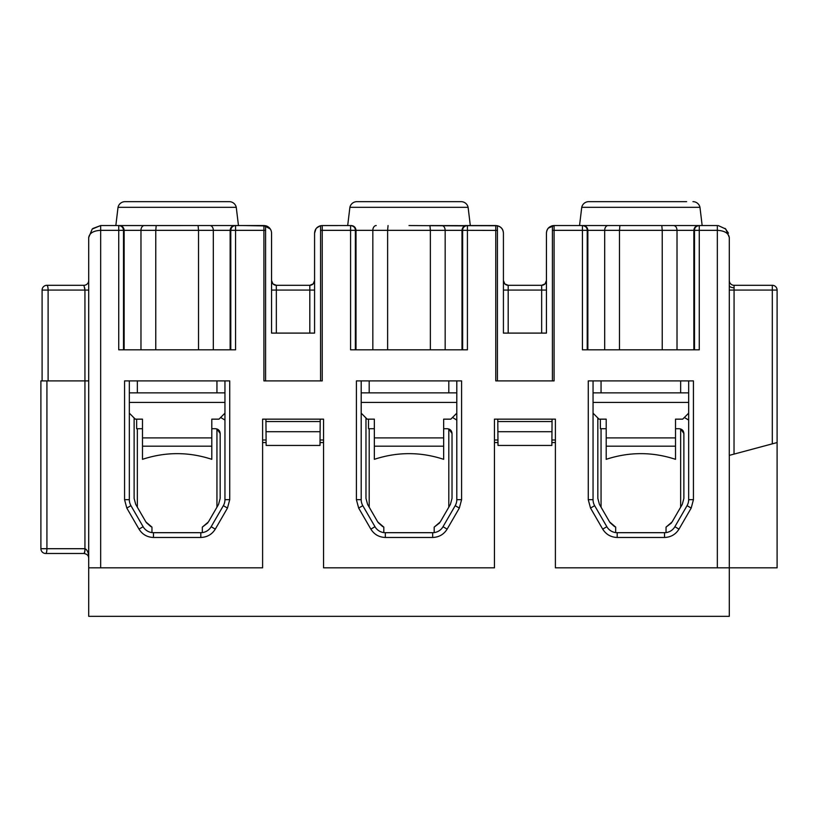 <?xml version="1.0" encoding="UTF-8"?>
<svg xmlns="http://www.w3.org/2000/svg" width="818" height="818" viewBox="0 0 818 818"><rect width="100%" height="100%" fill="white"/><g stroke="black" fill="none" stroke-linecap="round" stroke-linejoin="round"><path stroke-width="1.23" d="M119.632 225.563L234.654 225.553L118.733 225.553C121.626 225.84 123.221 227.435 123.508 230.339L124.142 230.339C123.855 227.435 122.26 225.84 119.367 225.553L118.733 225.553L119.367 225.553C122.23 225.84 123.825 227.424 124.142 230.339L140.972 230.339L140.972 349.828M238.457 225.553L236.259 207.322L118.027 207.322A7.168 7.168 0 0 1 125.042 201.657L131.371 201.657M236.259 207.322A7.168 7.168 0 0 0 229.244 201.657L222.915 201.657M583.346 225.553L698.367 225.553L583.346 225.553M465.043 225.88L409 225.553M702.161 225.553L699.973 207.322A7.168 7.168 0 0 0 692.958 201.657A7.168 7.168 0 0 1 699.973 207.322L581.741 207.322A7.168 7.168 0 0 1 588.755 201.657L595.085 201.657M454.777 201.657L461.107 201.657A7.168 7.168 0 0 1 468.111 207.322A7.168 7.168 0 0 0 461.107 201.657L356.893 201.657A7.168 7.168 0 0 0 349.889 207.322L468.111 207.322L470.309 225.553L495.769 225.553L499.164 226.351M234.919 225.553C232.067 225.84 230.471 227.424 230.144 230.339L230.144 349.828L230.144 230.339L230.788 230.339C231.075 227.435 232.66 225.84 235.564 225.553L234.919 225.553C232.026 225.84 230.431 227.435 230.144 230.339L198.518 230.339L198.089 225.553M718.327 225.594L725.791 229.06L729.298 237.506C728.511 233.12 724.533 230.727 717.345 230.339L717.345 225.553L698.633 225.553C695.74 225.84 694.145 227.435 693.858 230.339L693.858 349.828L693.858 230.339L694.492 230.339L694.492 349.828M445.166 349.828L445.166 230.339L430.37 230.339L429.951 225.553L497.436 225.737C501.168 226.842 503.162 229.326 503.418 233.202C503.203 228.692 500.647 226.146 495.769 225.553L466.781 225.553C463.878 225.84 462.293 227.435 462.006 230.339L462.006 349.828L461.996 230.339L462.64 230.339L462.64 349.828M675.515 428.714L679.104 428.714C682.007 428.98 683.603 430.575 683.879 433.489L683.879 498.407L682.273 504.389L672.11 521.945L666.036 527.119L666.036 532.59M600.361 419.153L600.361 428.714L606.199 428.714M688.664 420.063L684.349 417.477L688.664 420.074M383.816 532.59L383.816 527.119L377.742 521.945L367.589 504.389L365.973 498.407L365.973 417.957M368.509 419.153L368.509 428.714L374.337 428.714M443.663 428.714L447.241 428.714C450.156 428.98 451.751 430.575 452.027 433.489L452.027 498.407L450.411 504.389L440.258 521.945L434.184 527.119L434.184 532.59M456.802 420.063L452.497 417.477L456.802 420.074M151.964 532.59L151.964 527.119L145.89 521.945L135.727 504.389L134.121 498.407L134.121 417.957M136.647 419.153L136.647 428.714L142.485 428.714M363.223 201.657L356.893 201.657M504.88 283.958L508.193 285.298L541.659 285.298L545.013 283.918L541.69 285.298A4.785 4.785 0 0 0 546.444 280.513L545.013 283.918L546.444 280.513L545.013 283.918L546.444 280.513L546.444 233.202C546.649 228.692 549.205 226.146 554.093 225.553L548.408 228.089M588.755 201.657L686.629 201.657M503.418 290.073L508.193 290.073L508.193 285.298A4.785 4.785 0 0 1 503.418 280.513L504.839 283.918L503.418 280.513A4.785 4.785 0 0 0 508.193 285.298L508.142 285.298M688.664 413.172L682.682 419.153L675.515 419.153L675.515 459.327C652.406 451.751 629.298 451.751 606.199 459.327L606.199 419.153L599.021 419.153L593.05 413.172M666.036 527.119L671.466 522.947M683.879 433.489L680.658 428.969L679.104 428.714M680.658 507.191L680.658 428.969M601.056 428.714L601.056 507.191M615.678 532.59L615.678 527.119L609.604 521.945L599.441 504.389L597.835 498.407L597.835 417.957M610.024 522.62L614.604 526.649M369.204 428.714L369.204 507.191M378.172 522.62L382.742 526.649M434.184 527.119L439.603 522.947M452.027 433.489L448.796 428.969L447.241 428.714M448.796 507.191L448.796 428.969M374.337 446.178L443.663 446.178L443.663 459.327C420.554 451.751 397.446 451.751 374.337 459.327L374.337 419.153L367.17 419.153L361.198 413.172M456.802 413.172L450.83 419.153L443.663 419.153L443.663 437.906L374.337 437.906M443.663 446.178L443.663 437.906M137.342 428.714L137.342 507.191M146.31 522.62L150.89 526.649M220.165 433.489L216.944 428.969L215.39 428.714C218.304 428.98 219.899 430.575 220.165 433.489L220.165 498.407L218.559 504.389L208.396 521.945L202.322 527.119L207.752 522.947M216.944 507.191L216.944 428.969M142.485 446.178L211.801 446.178L211.801 459.327C188.702 451.751 165.594 451.751 142.485 459.327L142.485 419.153L135.318 419.153L129.336 413.172M211.801 428.714L215.39 428.714M224.95 413.172L218.979 419.153L211.801 419.153L211.801 437.906L142.485 437.906M211.801 446.178L211.801 437.906M497.773 419.153L497.998 445.442L551.853 445.442L551.976 431.71L497.886 431.71M551.976 431.71L552.078 419.153M497.794 421.546L552.058 421.546M265.922 419.153L266.147 445.442L320.002 445.442L320.114 431.71L266.024 431.71M320.114 431.71L320.227 419.153M265.942 421.546L320.206 421.546M273.018 283.958L276.341 285.298L309.807 285.298L313.161 283.918L309.838 285.298A4.785 4.785 0 0 0 314.582 280.513L313.161 283.918L314.582 280.513L313.161 283.918L314.582 280.513L314.582 233.202L315.952 228.846M601.056 392.855L601.056 380.902L593.05 380.902L593.05 499.686L588.265 499.686L590.524 508.07L594.655 505.677A11.953 11.953 0 0 1 593.05 499.686A11.953 11.953 0 0 0 594.655 505.677L606.844 526.72L602.702 529.123C606.056 534.461 610.882 537.242 617.191 537.467L617.191 532.692A11.953 11.953 0 0 1 606.844 526.72A11.953 11.953 0 0 0 617.191 532.692L664.523 532.692L664.523 537.467C670.821 537.242 675.648 534.461 679.001 529.123L674.87 526.72A11.953 11.953 0 0 1 664.523 532.692A11.953 11.953 0 0 0 674.87 526.72L687.048 505.677L691.19 508.07L693.439 499.686L688.664 499.686A11.953 11.953 0 0 1 687.048 505.677A11.953 11.953 0 0 0 688.664 499.686L688.664 380.902L680.658 380.902L680.658 392.855M369.204 392.855L369.204 380.902L361.198 380.902L361.198 499.686L356.413 499.686L358.662 508.07L370.851 529.123C374.204 534.461 379.031 537.242 385.329 537.467L432.671 537.467C438.969 537.242 443.796 534.461 447.149 529.123L459.338 508.07L461.587 499.686L461.587 380.902L356.413 380.902L356.413 499.686M461.587 499.686L456.802 499.686A11.953 11.953 0 0 1 455.197 505.677A11.953 11.953 0 0 0 456.802 499.686L456.802 380.902L448.796 380.902L448.796 392.855M137.342 392.855L137.342 380.902L129.336 380.902L129.336 499.686L124.561 499.686L126.81 508.07L138.999 529.123C142.352 534.461 147.179 537.242 153.477 537.467L200.809 537.467C207.118 537.242 211.944 534.461 215.298 529.123L227.476 508.07L229.735 499.686L229.735 380.902L124.561 380.902L124.561 499.686M202.322 527.119L202.322 532.59M224.95 420.063L220.645 417.477M229.735 499.686L224.95 499.686A11.953 11.953 0 0 1 223.345 505.677A11.953 11.953 0 0 0 224.95 499.686L224.95 380.902L216.944 380.902L216.944 392.855M466.505 225.563L464.982 225.553M351.495 225.563L352.957 225.88M707.928 225.553L698.367 225.553M587.212 349.828L587.212 230.339C587.201 227.649 585.606 226.054 582.436 225.553L554.093 225.553L554.093 230.339L552.416 230.41L552.416 380.902L552.416 225.737L553.806 225.563M503.418 233.202L503.418 333.1L546.444 333.1L546.444 233.202C546.7 229.326 548.694 226.842 552.416 225.737L552.416 225.972M316.546 228.099L319.961 225.901M271.556 280.513A4.785 4.785 0 0 0 276.341 285.298A4.785 4.785 0 0 1 271.556 280.513L272.987 283.918L271.556 280.513L271.556 233.202L271.556 333.1L314.582 333.1L314.582 233.202C314.838 229.326 316.832 226.842 320.564 225.737L322.231 225.553L322.231 230.339L320.564 230.41L320.564 380.902M777.1 442.558L729.267 455.381L729.298 285.451A4.785 2.311 180 0 0 734.073 287.762L734.073 285.298A4.785 4.785 0 0 1 729.298 280.513A4.785 4.785 0 0 0 734.073 285.298L772.315 285.298A4.785 4.785 0 0 1 777.1 290.073L777.1 567.825L729.298 567.825L729.298 455.37M688.664 392.855L593.05 392.855M456.802 392.855L361.198 392.855M224.95 392.855L129.336 392.855M355.36 349.828L355.36 230.339L355.994 230.339C355.707 227.435 354.122 225.84 351.219 225.553L321.955 225.563M476.066 225.553L495.769 225.553L495.769 380.902L554.093 380.902L554.093 230.339L582.436 230.339L582.436 225.553M266.095 440.002L262.598 440.002L262.598 419.153L262.598 567.825L88.702 567.825L88.702 616.343L729.298 616.343L729.298 567.825L717.345 567.825L717.345 230.339L694.492 230.339C694.523 227.608 696.118 226.013 699.267 225.553L699.267 349.828L582.436 349.828L582.436 230.339L587.856 230.339C587.569 227.435 585.974 225.84 583.081 225.553C585.933 225.84 587.529 227.424 587.856 230.339L604.686 230.339L604.686 349.828M734.073 287.762L734.032 454.102M271.556 290.073L276.341 290.073L276.29 285.298M229.244 201.657L125.042 201.657M265.584 380.902L265.584 230.41L263.907 230.339L263.907 380.902L322.231 380.902L322.231 230.339L355.36 230.339C355.349 227.649 353.754 226.054 350.585 225.553L351.219 225.553C354.082 225.84 355.677 227.424 356.004 230.339L372.834 230.339L372.834 349.828M350.585 225.553L350.585 349.828L467.415 349.828L467.415 225.553C464.266 226.013 462.671 227.608 462.64 230.339L497.436 230.41L497.436 225.737L497.436 380.902M725.055 228.375L728.449 233.11M270.288 228.979L263.907 225.553L265.584 225.737L265.584 230.41L265.584 225.737A7.648 7.648 0 0 1 271.556 233.202M320.564 230.41L320.564 225.972M42.096 290.073A4.785 4.785 0 0 1 46.871 285.298A4.785 1.237 90 0 1 48.109 290.073L42.096 290.073L42.096 380.902M45.685 553.479A4.785 4.785 0 0 1 40.9 548.704L40.9 380.902L46.923 380.902L46.923 548.704A4.785 1.237 90 0 1 45.685 553.479L83.927 553.479C87.148 554.093 88.743 555.688 88.702 558.265C88.733 553.121 87.506 549.931 85.031 548.704A4.785 1.104 90 0 1 83.927 553.479L45.685 553.479M263.948 225.553L235.564 225.553L235.564 230.339L263.907 230.339L263.907 225.553L244.214 225.553L266.361 225.962M459.338 508.07L455.197 505.677L443.008 526.72A11.953 11.953 0 0 1 432.671 532.692L385.329 532.692A11.953 11.953 0 0 1 374.992 526.72L362.803 505.677A11.953 11.953 0 0 1 361.198 499.686A11.953 11.953 0 0 0 362.803 505.677L358.662 508.07M227.476 508.07L223.345 505.677L211.156 526.72A11.953 11.953 0 0 1 200.809 532.692L153.477 532.692A11.953 11.953 0 0 1 143.13 526.72L130.952 505.677A11.953 11.953 0 0 1 129.336 499.686A11.953 11.953 0 0 0 130.952 505.677L126.81 508.07M729.298 237.506L729.298 285.451L729.298 237.506L725.791 229.06M88.702 380.902L46.923 380.902M84.326 286.934L84.683 288.048M84.765 288.427L84.878 289.091M40.9 548.704L84.939 548.704L84.939 290.073L83.927 285.298L46.871 285.298M244.214 225.553L234.654 225.553M551.905 440.002L555.402 440.002L555.402 419.153L494.45 419.153L494.45 440.002L497.957 440.002M320.042 440.002L323.55 440.002L323.55 419.153L262.598 419.153M693.439 499.686L693.439 380.902L588.265 380.902L588.265 499.686M123.508 349.828L123.508 230.339L118.733 230.339L118.733 349.828L235.564 349.828L235.564 230.339L230.788 230.339L230.788 349.828M100.655 567.825L100.655 230.339L118.733 230.339L118.733 225.553L100.655 225.553L92.792 228.519M92.209 229.06L88.702 237.506L92.209 229.06L88.702 237.506L92.209 229.06L100.655 225.553L100.655 230.339C93.467 230.727 89.489 233.12 88.702 237.506L88.702 567.825M494.45 419.153L494.45 567.825L323.55 567.825L323.55 419.153M494.45 442.558L497.978 442.558M551.874 442.558L555.402 442.558M717.345 567.825L555.402 567.825L555.402 419.153M262.598 442.558L266.126 442.558M320.022 442.558L323.55 442.558M88.702 280.513A4.785 4.785 0 0 1 83.927 285.298M508.193 333.1L508.193 290.073L541.659 290.073L541.659 285.298M675.515 437.906L606.199 437.906M606.199 446.178L675.515 446.178M541.659 333.1L541.659 290.073L546.444 290.073M276.341 333.1L276.341 290.073L309.807 290.073L309.807 285.298M593.05 402.415L688.664 402.415M361.198 402.415L456.802 402.415M129.336 402.415L224.95 402.415M466.781 225.553C463.918 225.84 462.323 227.424 461.996 230.339L445.166 230.339C444.961 227.435 443.837 225.84 441.781 225.553M376.219 225.553A4.785 3.384 90 0 0 372.834 230.339L387.62 230.339L387.62 349.828M677.018 349.828L677.018 230.339C676.813 227.435 675.688 225.84 673.633 225.553M662.232 349.828L662.232 230.339L693.858 230.339C694.175 227.424 695.77 225.84 698.633 225.553M608.071 225.553A4.785 3.384 90 0 0 604.686 230.339L619.482 230.339L619.482 349.828M314.582 290.073L309.807 290.073L309.807 333.1M777.1 290.073L772.315 290.073L772.315 285.298M388.049 225.553L387.62 230.339L430.37 230.339L430.37 349.828M619.901 225.553L619.482 230.339L662.232 230.339L661.803 225.553M772.315 443.847L772.315 290.073L729.267 290.073M213.314 349.828L213.314 230.339A4.785 3.384 -90 0 0 209.919 225.553M355.994 230.339L355.994 349.828L356.004 230.339M587.856 230.339L587.856 349.828L587.856 230.339M124.142 230.339L124.142 349.828L124.142 230.339M198.518 349.828L198.518 230.339L155.768 230.339L155.768 349.828M156.197 225.553L155.768 230.339L140.972 230.339A4.785 3.384 -90 0 1 144.357 225.553M385.329 537.467L385.329 532.692A11.953 11.953 0 0 1 374.992 526.72L370.851 529.123M447.149 529.123L443.008 526.72A11.953 11.953 0 0 1 432.671 532.692L432.671 537.467M153.477 537.467L153.477 532.692A11.953 11.953 0 0 1 143.13 526.72L138.999 529.123M215.298 529.123L211.156 526.72A11.953 11.953 0 0 1 200.809 532.692L200.809 537.467M88.702 290.073L48.109 290.073L48.109 380.902M85.031 548.704L84.939 548.704A4.785 1.237 90 0 1 83.702 553.479M590.524 508.07L602.702 529.123M617.191 537.467L664.523 537.467M679.001 529.123L691.19 508.07M115.839 225.553L118.027 207.322M579.543 225.553L581.741 207.322M347.691 225.553L349.889 207.322M497.957 225.88L500.452 227.159M499.921 226.791L499.205 226.371M551.894 225.88L549.031 227.465L551.894 225.88M320.042 225.88L317.179 227.465L320.042 225.88M268.079 226.791L268.59 227.159M88.456 556.741L88.702 558.07"/></g></svg>
